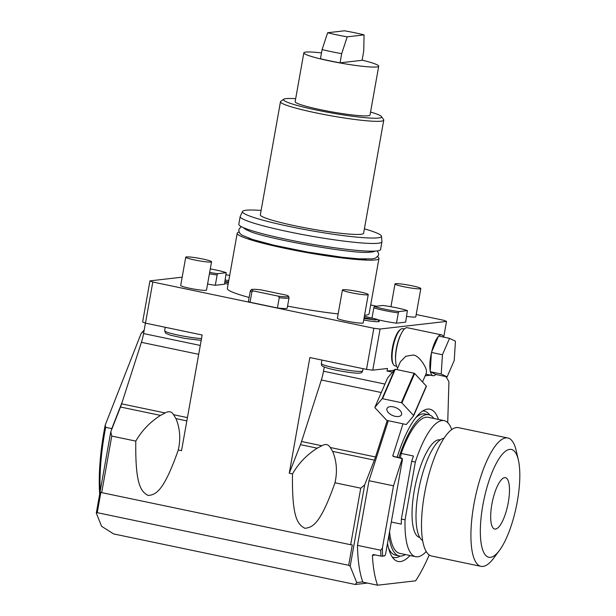 <?xml version="1.0" encoding="UTF-8"?>
<svg xmlns="http://www.w3.org/2000/svg" width="616" height="616" viewBox="0 0 616 616"><rect width="100%" height="100%" fill="white"/><g stroke="black" fill="none" stroke-linecap="round" stroke-linejoin="round"><path stroke-width="0.92" d="M372.765 370.162A162.609 15.4 -169.9 0 1 366.52 369.4L373.843 328.274A162.609 15.4 -169.9 0 0 380.087 329.029L372.765 370.162L387.502 368.468L387.041 371.04L394.078 370.231M367.467 583.09L355.263 584.484L113.614 533.918L101.594 526.31L96.296 513.105L110.788 431.793L111.758 436.074L101.686 492.623L350.673 544.729L360.745 488.172L334.981 482.782C320.127 524.971 312.327 527.496 304.843 528.289C298.167 524.532 291.799 519.042 292.5 473.897L289.258 473.219L309.863 357.542L366.52 369.4M111.758 436.074L135.805 441.102C141.803 430.63 150.042 422.06 160.522 415.392L165.165 412.959C168.83 410.849 171.625 411.434 173.558 414.714L175.945 418.618C180.011 428.336 180.796 438.792 178.294 449.996C163.433 492.176 155.64 494.71 148.156 495.495C141.48 491.745 135.112 486.247 135.805 441.102M178.294 449.996L181.535 450.673L202.14 335.004L145.484 323.146A162.609 15.4 -169.9 0 1 142.627 321.999L149.95 280.873L182.174 277.177M373.843 328.274L152.806 282.02L145.484 323.146M289.258 473.219L300.446 444.675A20.983 6.306 101.8 0 0 301.57 441.503L321.352 379.987A20.983 6.306 101.8 0 0 323.515 371.225L324.262 367.036M392.454 372.172L387.041 371.04M374.875 407.353L387.618 377.924L394.802 369.369A20.721 11.134 -156.6 0 1 395.264 369.284L414.106 373.227A20.721 11.134 23.4 0 1 414.645 373.519L426.295 386.016A20.721 11.134 23.4 0 1 426.38 386.394L413.636 415.823L406.445 424.378A20.721 11.134 23.4 0 1 405.983 424.463L386.933 420.405A20.721 11.134 -156.6 0 1 386.609 420.228L374.952 407.73A20.721 11.134 -156.6 0 1 374.875 407.353L382.059 398.798A20.721 11.134 -156.6 0 1 382.528 398.714L401.363 402.656A20.721 11.134 23.4 0 1 401.902 402.949L413.552 415.453A20.721 11.134 23.4 0 1 413.636 415.823M422.514 381.966L426.395 372.996L426.411 370.616C426.18 367.121 419.196 355.501 413.244 355.024L405.821 356.256L400.4 361.746L396.981 369.646M362.793 581.897L356.741 582.59L350.188 566.235L364.672 484.923L374.382 460.144L332.632 451.405C336.698 461.122 337.483 471.579 334.981 482.782M387.248 420.474L375.506 456.972A20.983 6.306 -78.2 0 1 374.382 460.144M393.247 406.853A7.869 4.227 -156.6 0 0 387.033 408.462A7.869 4.227 -156.6 0 0 395.256 416.331A7.869 4.227 23.4 0 0 401.478 414.714A7.869 4.227 23.4 0 0 393.247 406.853M292.5 473.897C298.49 463.425 306.73 454.854 317.217 448.178L321.86 445.745C325.517 443.643 328.313 444.228 330.245 447.501L332.632 451.405M364.672 484.923L360.745 488.172M350.188 566.235L348.687 565.288L352.314 544.937L350.673 544.729M355.263 584.484L356.741 582.59M96.296 513.105L97.243 512.666L348.687 565.288M380.087 329.029L446.523 321.413A162.609 15.4 10.1 0 0 443.674 320.266L416.193 314.514M376.522 306.214L370.678 304.989M229.683 275.483L226.172 274.751M110.788 431.793L120.49 407.014A20.983 6.306 101.8 0 0 121.621 403.842L165.165 412.959M145.43 323.13L143.566 333.564A20.983 6.306 101.8 0 1 141.403 342.327L121.621 403.842M122.222 401.963L111.781 428.628A107.531 32.332 101.8 0 0 111.542 429.853M144.098 330.607A107.531 32.332 101.8 0 0 143.151 331.662L141.133 333.433L105.228 425.055L105.659 427.342L111.781 428.628M105.659 427.342A107.531 32.332 101.8 0 0 100.2 491.229M101.686 492.623L100.87 492.315L97.243 512.666M143.151 331.662L143.882 331.816M105.228 425.055A106.221 31.94 101.8 0 0 99.676 494.171M144.183 330.107A106.221 31.94 101.8 0 0 141.133 333.433M152.806 282.02A162.609 15.4 -169.9 0 1 149.95 280.873M239.077 232.117A71.995 6.822 -169.9 0 0 237.206 233.248A71.995 6.822 -169.9 0 0 296.065 250.581A71.995 6.822 -169.9 0 0 375.29 259.944A71.995 6.822 10.1 0 0 378.963 258.504L369.115 313.767A71.995 6.822 10.1 0 1 365.442 315.207A71.995 6.822 -169.9 0 1 364.556 315.292M338.161 313.914A71.995 6.822 -169.9 0 1 287.564 306.106M249.141 297.474A71.995 6.822 -169.9 0 1 227.358 288.519L237.206 233.248M364.379 316.262L376.961 319.25L379.294 321.321A14.438 1.371 -169.9 0 1 378.563 321.675A14.438 1.371 -169.9 0 1 363.717 319.997M228.128 284.207A14.438 1.371 -169.9 0 1 224.624 283.452M406.683 316.401A13.113 1.24 10.1 0 0 415.115 317.086A13.113 1.24 10.1 0 0 415.785 316.824L420.82 288.55A13.113 1.24 10.1 0 0 410.094 285.393A13.113 1.24 10.1 0 0 395.665 283.683A13.113 1.24 -169.9 0 0 394.995 283.945A13.113 1.24 -169.9 0 0 405.721 287.102A13.113 1.24 -169.9 0 0 420.15 288.812A13.113 1.24 10.1 0 0 420.82 288.55M185.732 257.188L180.696 285.462A13.113 1.24 10.1 0 0 191.414 288.619A13.113 1.24 10.1 0 0 205.844 290.321A13.113 1.24 10.1 0 0 206.514 290.059L211.55 261.785A13.113 1.24 10.1 0 0 200.831 258.628A13.113 1.24 10.1 0 0 186.402 256.926A13.113 1.24 -169.9 0 0 185.732 257.188A13.113 1.24 -169.9 0 0 196.45 260.345A13.113 1.24 -169.9 0 0 210.88 262.046A13.113 1.24 10.1 0 0 211.55 261.785M342.419 289.974L337.383 318.249A13.113 1.24 10.1 0 0 348.109 321.406A13.113 1.24 10.1 0 0 362.539 323.115A13.113 1.24 10.1 0 0 363.209 322.853L368.245 294.579A13.113 1.24 10.1 0 0 357.519 291.422A13.113 1.24 10.1 0 0 343.089 289.713A13.113 1.24 -169.9 0 0 342.419 289.974A13.113 1.24 -169.9 0 0 353.145 293.131A13.113 1.24 -169.9 0 0 367.575 294.841A13.113 1.24 10.1 0 0 368.245 294.579M398.86 311.58L398.306 312.905A19.674 1.863 10.1 0 1 373.82 307.784L374.374 306.46A18.911 1.794 10.1 0 0 398.86 311.58L407.399 310.603L405.659 322.13L396.473 323.184A19.674 1.863 -169.9 0 1 377.993 319.758M277.423 307.962L279.256 297.682A19.674 1.863 10.1 0 0 289.043 297.798L287.21 308.077A19.674 1.863 -169.9 0 1 277.423 307.962L250.05 302.233A19.674 1.863 -169.9 0 1 248.479 301.178L250.312 290.898A19.674 1.863 10.1 0 0 251.882 291.953L250.05 302.233M209.656 272.426A18.911 1.794 10.1 0 0 217.687 273.673L226.218 272.688L224.486 284.222L215.3 285.277A19.674 1.863 -169.9 0 1 207.584 284.068M446.523 321.413L443.728 337.129M404.419 328.99L402.772 328.644A19.011 5.721 101.8 0 0 400.808 329.229L399.992 329.822A18.226 5.482 101.8 0 0 395.818 336.12A18.226 5.482 101.8 0 0 392.908 363.679L393.416 364.549A19.011 5.721 101.8 0 0 394.987 365.873L396.627 366.212M400.808 329.229A19.011 5.721 101.8 0 0 396.45 335.805A19.011 5.721 101.8 0 0 393.416 364.549M395.595 360.337A19.011 5.721 101.8 0 1 399.876 336.521A19.011 5.721 -78.2 0 1 401.116 333.964M443.689 337.121A20.852 6.268 101.8 0 0 441.587 334.896L407.315 327.72A20.852 6.268 101.8 0 0 398.437 340.887A20.852 6.268 101.8 0 0 396.057 364.264A20.852 6.268 101.8 0 0 397.713 367.952M449.541 338.346L438.523 336.036L438.284 336.59A20.852 6.268 101.8 0 0 431.662 351.89L431.377 353.091A20.852 6.268 101.8 0 0 430.253 371.055L430.415 371.802A20.852 6.268 101.8 0 0 433.048 375.714A20.852 6.268 101.8 0 0 435.912 374.466L447.131 376.869L454.231 360.468L455.44 341.202L449.541 338.346L442.434 354.747L441.233 374.012L447.131 376.869M441.587 334.896A20.852 6.268 101.8 0 0 438.769 336.09M429.198 554.962A116.709 35.097 -78.2 0 1 415.615 580.834L377.57 585.2L362.878 582.128A116.709 35.097 101.8 0 1 357.48 545.368L368.999 480.703L388.28 420.759M426.295 386.016L413.552 415.453M414.645 373.519L401.902 402.949M414.106 373.227L401.363 402.656M395.264 369.284L382.528 398.714M394.802 369.369L382.059 398.798M425.194 375.783L430.492 375.175M447.724 422.653L448.925 381.912A116.709 35.097 101.8 0 0 445.768 376.584M377.57 585.2A116.709 35.097 -78.2 0 1 372.403 555.324L373.335 554.531L380.927 556.117A116.709 35.097 -78.2 0 1 380.742 550.242L382.413 547.986L393.485 485.832L402.148 458.905L401.825 458.273L393.501 456.533L392.808 455.771L402.972 423.831M438.5 419.465A77.778 23.385 101.8 0 0 425.487 409.617A77.778 23.385 101.8 0 0 397.143 457.265M387.502 543.335A77.778 23.385 101.8 0 0 394.163 559.32A77.778 23.385 101.8 0 0 410.033 555.517M357.48 545.368L380.742 550.242M380.927 556.117L384.7 555.809M381.959 556.233L384.607 555.902M382.628 555.817A115.4 34.704 -78.2 0 1 382.413 547.986M384.507 555.94L385.477 554.731L402.417 459.628L402.148 458.905M402.417 459.628L401.825 458.273M393.485 485.832L368.999 480.703M402.132 458.612L393.585 456.525A1.047 0.993 83.5 0 1 392.808 455.771M422.722 411.011A74.744 22.476 -78.2 0 1 429.706 415.015M392.192 556.933A74.744 22.476 101.8 0 0 400.192 556.063M388.527 548.048A72.126 21.691 101.8 0 0 395.549 555.17L399.222 555.932A72.126 21.691 101.8 0 0 405.428 554.554M415.8 417.687A72.126 21.691 -78.2 0 1 425.094 413.975L428.767 414.745A72.126 21.691 -78.2 0 1 433.903 418.503M388.896 535.543A72.126 21.691 101.8 0 0 399.222 555.932M398.898 457.626A72.126 21.691 -78.2 0 1 428.767 414.745M444.144 420.643A69.5 20.898 -78.2 0 0 415.338 462.054L411.665 461.284A69.5 20.898 -78.2 0 1 413.444 456.009L401.208 453.445A69.5 20.898 -78.2 0 1 428.228 417.309L444.144 420.643A69.5 20.898 -78.2 0 1 451.736 429.591M401.208 453.445L400.4 457.942M389.582 531.693A69.5 20.898 101.8 0 0 399.753 553.368L415.669 556.702A69.5 20.898 101.8 0 0 426.21 551.551M415.338 462.054L405.043 519.812A69.5 20.898 101.8 0 0 415.669 556.702M405.043 519.812L401.37 519.049A69.5 20.898 -78.2 0 0 401.316 524.124L391.299 522.029M411.665 461.284L401.37 519.049M440.186 439.909L440.109 439.893A49.834 14.984 -78.2 0 0 414.298 490.459A49.834 14.984 101.8 0 0 419.696 537.445L419.773 537.46M444.005 438.284A52.452 15.77 -78.2 0 0 418.372 491.583A52.452 15.77 101.8 0 0 422.615 540.486M507.846 437.991A65.566 19.72 -78.2 0 0 505.867 437.907A65.566 19.72 101.8 0 0 474.474 501.332A65.566 19.72 101.8 0 0 480.988 566.35L431.554 556.002A65.566 19.72 101.8 0 1 425.048 490.983A65.566 19.72 101.8 0 1 456.433 427.566A65.566 19.72 -78.2 0 1 458.42 427.65L507.846 437.991A65.566 19.72 -78.2 0 1 516.208 450.612L518.379 460.044A55.078 16.563 -78.2 0 1 499.476 550.365A55.078 16.563 -78.2 0 1 490.459 557.334A55.078 16.563 101.8 0 1 482.821 505.336A55.078 16.563 101.8 0 1 509.686 449.372A55.078 16.563 -78.2 0 1 518.379 460.044M499.476 550.365L493.709 558.142A65.566 19.72 -78.2 0 1 482.975 566.435A65.566 19.72 101.8 0 1 480.988 566.35M504.65 477.646A26.226 7.885 -78.2 0 1 505.443 477.685A26.226 7.885 -78.2 0 1 508.054 503.688A26.226 7.885 -78.2 0 1 495.495 529.059A26.226 7.885 101.8 0 1 494.702 529.029A26.226 7.885 101.8 0 1 492.099 503.018A26.226 7.885 101.8 0 1 504.65 477.646M431.377 353.091L430.253 371.055M431.423 352.444L442.434 354.747M430.214 371.71L441.233 374.012M438.284 336.59L431.662 351.89M430.415 371.802L435.912 374.466M378.963 258.504A71.995 6.822 10.1 0 0 377.6 256.787M366.312 259.128A66.751 6.322 -169.9 0 1 306.984 252.106A66.751 6.322 -169.9 0 1 248.864 238.207M374.79 251.112A66.751 6.322 -169.9 0 1 371.617 252.044A66.751 6.322 -169.9 0 1 369.361 252.214A66.751 6.322 -169.9 0 1 369.1 252.221M248.61 230.761A66.751 6.322 -169.9 0 1 248.379 230.661A66.751 6.322 -169.9 0 1 243.666 227.751M381.935 241.795L380.565 249.503A71.995 6.822 10.1 0 1 376.892 250.943A71.995 6.822 -169.9 0 1 297.674 241.588A71.995 6.822 -169.9 0 1 238.808 224.255L240.178 216.547A71.995 6.822 10.1 0 0 299.045 233.872A71.995 6.822 10.1 0 0 378.262 243.235A71.995 6.822 10.1 0 0 381.935 241.795A71.995 6.822 10.1 0 0 381.943 241.618L381.473 236.236A70.586 6.684 10.1 0 0 364.403 228.821M261.115 210.426A70.586 6.684 10.1 0 0 246.084 210.241A70.586 6.684 10.1 0 0 242.535 211.488L240.232 216.378A71.995 6.822 10.1 0 0 240.178 216.547M242.535 211.488A70.586 6.684 10.1 0 0 299.322 228.474A70.586 6.684 10.1 0 0 377.87 237.815A70.586 6.684 10.1 0 0 381.473 236.236M383.76 120.128L363.617 233.225A52.452 4.966 10.1 0 1 360.938 234.273A52.452 4.966 -169.9 0 1 303.218 227.458A52.452 4.966 -169.9 0 1 260.329 214.83L280.48 101.732A52.452 4.966 10.1 0 0 323.369 114.36A52.452 4.966 10.1 0 0 381.088 121.175A52.452 4.966 10.1 0 0 383.76 120.128A52.452 4.966 10.1 0 0 383.614 119.62L381.497 116.616A49.834 4.72 10.1 0 0 370.555 112.027M295.672 98.683A49.834 4.72 10.1 0 0 286.063 98.622A49.834 4.72 10.1 0 0 283.822 99.215L280.796 101.309A52.452 4.966 10.1 0 0 280.48 101.732M283.822 99.215A49.834 4.72 10.1 0 0 321.968 111.165A49.834 4.72 10.1 0 0 379.094 118.095A49.834 4.72 10.1 0 0 381.497 116.616M362.116 60.16A38.03 3.604 -169.9 0 1 378.717 66.189L370.016 115.03A38.03 3.604 -169.9 0 1 368.075 115.785A38.03 3.604 -169.9 0 1 326.234 110.841A38.03 3.604 -169.9 0 1 295.141 101.686L303.834 52.853A38.03 3.604 -169.9 0 1 305.775 52.091A38.03 3.604 -169.9 0 1 321.498 52.922M378.717 66.189A38.03 3.604 -169.9 0 1 376.776 66.952A38.03 3.604 -169.9 0 1 334.935 62.008A38.03 3.604 -169.9 0 1 303.834 52.853M347.231 36.829L364.064 34.896L363.725 51.136L362.093 60.306L340.047 62.832A36.721 3.48 -169.9 0 1 320.466 58.736L322.099 49.565L327.643 32.733A28.852 2.733 10.1 0 0 347.231 36.829L341.68 53.669L340.047 62.832M364.064 34.896A28.852 2.733 10.1 0 0 344.483 30.8L327.643 32.733M322.099 49.565A36.721 3.48 10.1 0 0 341.68 53.669M364.125 317.702A10.295 0.978 -169.9 0 1 374.028 319.966M224.963 281.527A10.295 0.978 -169.9 0 1 228.528 281.974M398.306 312.905L396.473 323.184M373.82 307.784L372.041 317.802M374.374 306.46L382.913 305.482A18.911 1.794 10.1 0 1 407.399 310.603M289.043 297.798A19.674 1.863 10.1 0 0 289.027 297.69L288.511 296.273A18.911 1.794 10.1 0 0 286.733 295.249L261.292 289.928A18.911 1.794 10.1 0 0 251.328 289.651A18.911 1.794 10.1 0 0 253.076 290.868L251.882 291.953M279.256 297.682L278.517 296.196L253.076 290.868M251.328 289.651L250.358 290.798A19.674 1.863 10.1 0 0 250.312 290.898M278.517 296.196A18.911 1.794 10.1 0 0 288.511 296.273M209.417 273.781A19.674 1.863 10.1 0 0 217.132 274.99L215.3 285.277M217.687 273.673L217.132 274.99M226.218 272.688A18.911 1.794 10.1 0 0 210.287 268.899M384.954 384.076L323.515 371.225M375.506 456.972L330.245 447.501M321.86 445.745L301.57 441.503M381.296 392.531L321.352 379.987M317.217 448.178L300.446 444.675M175.945 418.618L186.841 420.897M120.49 407.014L160.522 415.392M141.403 342.327L198.699 354.315M173.558 414.714L187.418 417.617M143.566 333.564L200.277 345.437M375.229 554.924A2.364 0.708 -78.2 0 1 375.021 555.024L372.403 555.324M392.854 455.293A2.364 0.708 -78.2 0 1 393.224 456.31M201.501 338.569A20.983 1.987 -169.9 0 1 178.347 335.135A20.983 1.987 -169.9 0 1 164.634 330.777L165.257 327.281M363.04 368.676L362.632 370.924A20.983 1.987 -169.9 0 1 361.561 371.348A20.983 1.987 -169.9 0 1 338.477 368.622A20.983 1.987 -169.9 0 1 321.321 363.571L321.945 360.075M425.872 374.212L433.048 375.714M393.139 456.302L401.948 458.265M402.394 458.935L402.055 458.358M377.354 250.889L378.678 253.792L378.363 255.594L375.514 258.158L372.18 258.889L358.574 258.82L342.404 257.288L307.33 252.021L274.012 245.23L252.622 239.485L242.088 235.22L239.924 233.487L238.769 230.769L239.085 228.967L241.341 226.657M369.361 252.214C353.03 254.377 262.016 238.022 248.379 230.661M376.207 320.004L363.971 318.557M228.39 282.759L224.886 281.982M228.782 280.526L225.233 280.041M390.937 306.722L394.995 283.945M201.178 340.379L184.615 338.369L170.316 335.166L165.681 333.256L164.634 330.777M362.632 370.924C362.308 372.31 361.353 373.034 359.775 373.088C356.371 373.843 335.897 370.693 327.011 367.952C320.343 365.627 321.968 365.889 321.321 363.571"/></g></svg>
